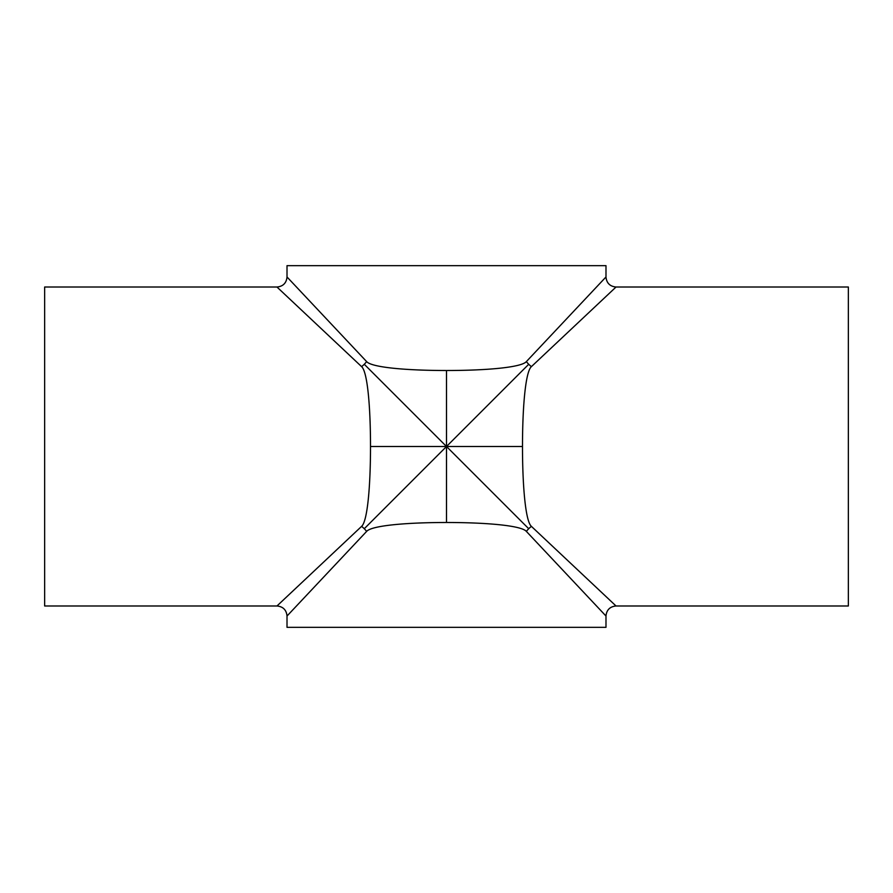 <?xml version="1.0" encoding="UTF-8"?>
<svg xmlns="http://www.w3.org/2000/svg" width="893" height="893" viewBox="0 0 893 893"><rect width="100%" height="100%" fill="white"/><g stroke="black" fill="none" stroke-linecap="round" stroke-linejoin="round"><path stroke-width="1.34" d="M526.379 361.587C521.333 367.536 485.781 370.506 446.5 370.506L446.5 446.5L364.277 364.277A10.046 3.806 135 0 0 366.621 361.587L287.01 276.964L287.01 265.668L605.99 265.668L605.99 276.964L526.379 361.587A10.046 3.806 -135 0 0 528.723 364.277A10.046 3.806 -135 0 0 531.413 366.621L616.025 287.021C609.93 286.419 606.581 283.07 605.979 276.975M446.5 370.506C407.219 370.506 371.667 367.536 366.621 361.587M616.036 287.01L848.35 287.01L848.35 605.99L616.036 605.99L531.413 526.379C525.464 521.333 522.494 485.781 522.494 446.5L446.5 446.5L528.723 364.277M522.494 446.5C522.494 407.219 525.464 371.667 531.413 366.621M366.621 531.413A10.046 3.806 45 0 0 364.277 528.723L446.5 446.5L370.506 446.5C370.506 485.781 367.536 521.333 361.587 526.379L276.975 605.979C283.07 606.581 286.419 609.93 287.021 616.025L366.621 531.413C371.667 525.464 407.219 522.494 446.5 522.494L446.5 446.5L528.723 528.723A10.046 3.806 -45 0 0 526.379 531.413L605.99 616.036L605.99 627.332L287.01 627.332L287.01 616.036M531.413 526.379A10.046 3.806 -45 0 0 528.723 528.723M446.5 522.494C485.781 522.494 521.333 525.464 526.379 531.413M364.277 528.723A10.046 3.806 45 0 0 361.587 526.379M276.964 605.99L44.65 605.99L44.65 287.01L276.964 287.01L361.587 366.621A10.046 3.806 135 0 0 364.277 364.277M361.587 366.621C367.536 371.667 370.506 407.219 370.506 446.5M276.975 287.021C283.07 286.419 286.419 283.07 287.021 276.975M616.025 605.979C609.93 606.581 606.581 609.93 605.979 616.025"/></g></svg>
